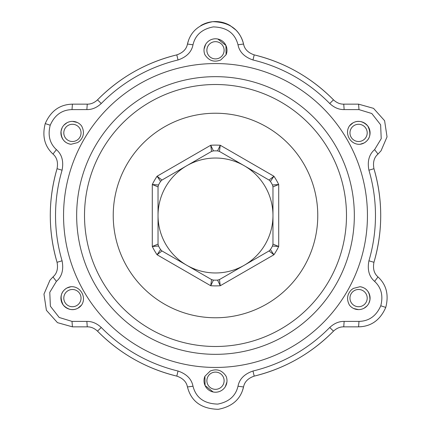 <?xml version="1.0" encoding="UTF-8"?>
<svg xmlns="http://www.w3.org/2000/svg" width="431" height="431" viewBox="0 0 431 431"><rect width="100%" height="100%" fill="white"/><g stroke="black" fill="none" stroke-linecap="round" stroke-linejoin="round"><path stroke-width="0.65" d="M378.014 276.944L374.593 281.368C369.092 276.605 367.201 269.747 368.92 260.803L373.952 262.29C372.729 268.658 374.086 273.545 378.014 276.944C386.397 284.708 388.983 294.863 385.767 307.405C380.217 320.082 371.156 326.558 358.581 326.843L343.749 326.843L344.137 321.413L358.985 321.391L358.581 326.843L361.754 326.666M49.964 280.177L52.986 276.944L49.964 280.177L43.962 294.12L46.397 310.293L57.463 322.647L72.419 326.843L87.251 326.843C90.914 326.768 94.335 328.207 97.514 331.153A165.218 165.218 0 0 0 176.796 376.118C182.922 378.246 186.472 381.861 187.453 386.963C191.159 401.423 201.439 408.874 218.291 409.315C232.266 406.622 240.681 399.171 243.547 386.963C244.522 381.861 248.078 378.246 254.204 376.118A165.218 165.218 0 0 0 333.486 331.153C336.665 328.207 340.086 326.768 343.749 326.843M381.036 150.823L378.014 154.056L381.036 150.823L387.038 136.88L384.603 120.707L373.537 108.353L358.581 104.157L343.749 104.157C340.086 104.232 336.665 102.793 333.486 99.847A165.218 165.218 0 0 0 254.204 54.882C248.078 52.754 244.528 49.139 243.547 44.037C239.841 29.577 229.561 22.126 212.709 21.685C198.734 24.378 190.319 31.829 187.453 44.037C186.478 49.139 182.922 52.754 176.796 54.882A165.218 165.218 0 0 0 97.514 99.847C94.335 102.793 90.914 104.232 87.251 104.157L72.419 104.157C59.844 104.442 50.783 110.918 45.233 123.595C42.017 136.131 44.603 146.287 52.986 154.056C56.914 157.455 58.271 162.342 57.048 168.71A165.218 165.218 0 0 0 57.048 262.29C58.271 268.658 56.919 273.545 52.986 276.944L56.407 281.368L49.775 292.315L50.379 306.209L59.198 317.475L72.015 321.391L86.863 321.413C91.997 321.316 96.797 323.342 101.258 327.479L97.514 331.153A165.218 165.218 0 0 0 176.796 376.118L178.025 371.021C186.628 374 191.623 379.064 192.996 386.208C195.976 397.781 204.224 403.739 217.741 404.095C228.947 401.94 235.698 395.981 238.004 386.208C239.377 379.064 244.372 374 252.975 371.021L254.204 376.118A165.218 165.218 0 0 0 333.486 331.153L329.742 327.479C334.203 323.342 339.003 321.316 344.137 321.413M373.952 262.29A165.218 165.218 0 0 0 373.952 168.71C382.965 199.903 382.965 231.097 373.952 262.29A165.218 165.218 0 0 0 373.952 168.71C372.729 162.342 374.081 157.455 378.014 154.056L374.593 149.632L381.225 138.685L380.621 124.791L371.802 113.525L358.985 109.609L344.137 109.587C339.003 109.684 334.203 107.658 329.742 103.521L333.486 99.847A165.218 165.218 0 0 0 254.204 54.882L252.975 59.979C244.372 57 239.377 51.935 238.004 44.792C235.024 33.219 226.776 27.261 213.259 26.905C202.053 29.06 195.302 35.019 192.996 44.792C191.623 51.935 186.628 57 178.025 59.979L176.796 54.882A165.218 165.218 0 0 0 97.514 99.847L101.258 103.521C96.797 107.658 91.997 109.684 86.863 109.587L72.015 109.609C61.945 109.846 54.683 115.05 50.228 125.211C47.647 135.269 49.705 143.41 56.407 149.632C61.908 154.395 63.799 161.253 62.08 170.197L57.048 168.71A165.218 165.218 0 0 0 57.048 262.29L62.08 260.803C63.799 269.747 61.908 276.6 56.407 281.368M242.378 390.874L243.547 386.963L238.004 386.208M187.108 385.691L187.453 386.963L192.996 386.208M87.251 326.843L86.863 321.413M72.419 326.843L72.015 321.391M52.986 154.056L56.407 149.632M72.419 104.157L72.015 109.609M87.251 104.157L86.863 109.587M188.665 40.013L187.453 44.037L192.996 44.792M200.798 25.596C205.242 22.962 210.107 21.609 215.398 21.55C220.704 21.572 225.596 22.897 230.079 25.521L235.924 30.073C239.835 34.119 242.378 38.774 243.547 44.037L238.004 44.792M343.749 104.157L344.137 109.587M358.581 104.157L358.985 109.609M373.952 168.71L368.92 170.197C367.201 161.253 369.092 154.4 374.593 149.632M385.767 307.405L380.772 305.789C383.353 295.731 381.295 287.59 374.593 281.368M380.772 305.789C376.317 315.95 369.055 321.154 358.985 321.391M367.034 305.897L364.093 308.197A11.492 11.492 0 0 0 360.02 286.707C366.689 287.854 369.992 292.245 369.938 299.868L368.877 303.219M358.447 309.603L353.732 308.531M364.093 308.197A11.492 11.492 0 0 1 349.422 305.056C346.411 299.324 347.09 294.233 351.47 289.777L353.291 288.42L360.02 286.707M77.709 142.58L79.53 141.223C83.91 136.767 84.589 131.676 81.578 125.944A11.492 11.492 0 0 0 61.127 135.032A11.492 11.492 0 0 0 70.98 144.293L77.709 142.58M62.123 127.781L61.062 131.132C61.008 138.755 64.311 143.146 70.98 144.293M226.092 376.258C222.078 370.175 216.788 368.44 210.22 371.048L204.908 376.258A11.492 11.492 0 0 0 221.011 390.804A11.492 11.492 0 0 0 226.092 376.258M225.348 386.639L226.932 381.904M213.162 391.968L205.064 385.535L204.908 376.258M81.578 305.056L77.93 308.197A11.492 11.492 0 0 0 81.578 305.056C86.873 297.212 80.419 286.039 70.98 286.707L66.907 288.021A11.492 11.492 0 0 0 62.333 303.618A11.492 11.492 0 0 0 77.93 308.197C72.904 310.886 68.023 309.846 63.276 305.078C59.505 297.455 60.717 291.765 66.907 288.021A11.492 11.492 0 0 1 70.98 286.707M63.966 125.103L66.907 122.803M72.553 121.397L77.268 122.469M204.908 54.742C208.922 60.825 214.212 62.56 220.78 59.952L226.092 54.742A11.492 11.492 0 0 0 209.989 40.196A11.492 11.492 0 0 0 204.908 54.742M205.652 44.361L204.068 49.096M217.838 39.032L225.936 45.465L226.092 54.742M360.02 144.293L364.093 142.979A11.492 11.492 0 0 0 368.667 127.382A11.492 11.492 0 0 0 353.07 122.803C358.096 120.114 362.977 121.154 367.724 125.922C371.495 133.545 370.283 139.235 364.093 142.979A11.492 11.492 0 0 1 360.02 144.293C350.581 144.961 344.127 133.788 349.422 125.944L353.07 122.803A11.492 11.492 0 0 0 349.422 125.944M354.449 290.542A8.62 8.62 0 0 0 351.017 302.239A8.62 8.62 0 0 0 362.713 305.671A8.62 8.62 0 0 0 366.145 293.974A8.62 8.62 0 0 0 354.449 290.542M76.551 140.458A8.62 8.62 0 0 0 79.983 128.761A8.62 8.62 0 0 0 68.287 125.329A8.62 8.62 0 0 0 64.855 137.026A8.62 8.62 0 0 0 76.551 140.458M219.632 388.283A8.62 8.62 0 0 0 223.064 376.586A8.62 8.62 0 0 0 211.368 373.154A8.62 8.62 0 0 0 207.936 384.851A8.62 8.62 0 0 0 219.632 388.283M76.551 305.671A8.62 8.62 0 0 0 79.983 293.974A8.62 8.62 0 0 0 68.287 290.542A8.62 8.62 0 0 0 64.855 302.239A8.62 8.62 0 0 0 76.551 305.671M211.368 42.717A8.62 8.62 0 0 0 207.936 54.414A8.62 8.62 0 0 0 219.632 57.846A8.62 8.62 0 0 0 223.064 46.149A8.62 8.62 0 0 0 211.368 42.717M354.449 125.329A8.62 8.62 0 0 0 351.017 137.026A8.62 8.62 0 0 0 362.713 140.458A8.62 8.62 0 0 0 366.145 128.761A8.62 8.62 0 0 0 354.449 125.329M211.556 279.579L210.721 285.737L213.442 280.118L211.556 279.579L213.442 280.118L211.556 279.579L161.975 250.955L157.062 254.753L210.721 285.737A70.398 70.398 0 0 0 220.279 285.737L273.938 254.753A70.398 70.398 0 0 0 278.712 246.478L278.712 184.522A70.398 70.398 0 0 0 273.938 176.247L269.025 180.045L270.431 181.408L269.025 180.045L244.232 165.73A57.468 57.468 0 0 1 272.968 215.5L272.968 244.124L278.712 246.478L272.489 246.026L272.968 244.124M160.569 249.592L157.062 254.753A70.398 70.398 0 0 1 152.288 246.478L158.511 246.026A64.65 64.65 0 0 0 160.569 249.592L161.975 250.955M158.032 186.876L152.288 184.522L152.288 246.478L158.032 244.124L158.032 186.876L158.511 184.974L152.288 184.522A70.398 70.398 0 0 1 157.062 176.247L160.569 181.408A64.65 64.65 0 0 0 158.511 184.974L158.032 186.876L158.511 184.974M160.569 181.408L161.975 180.045L160.569 181.408L161.975 180.045L157.062 176.247L210.721 145.263L211.556 151.421L213.442 150.882L211.556 151.421L186.768 165.73A57.468 57.468 0 0 1 244.232 165.73L219.444 151.421L220.279 145.263A70.398 70.398 0 0 0 210.721 145.263L213.442 150.882L211.556 151.421M213.442 150.882A64.65 64.65 0 0 1 217.558 150.882L219.444 151.421L217.558 150.882L220.279 145.263L273.938 176.247L270.431 181.408L269.025 180.045M270.431 181.408A64.65 64.65 0 0 1 272.489 184.974L272.968 186.876L272.489 184.974L278.712 184.522L272.968 186.876L272.968 215.5A57.468 57.468 0 0 1 244.232 265.27L219.444 279.579L220.279 285.737L217.558 280.118L219.444 279.579M272.489 246.026A64.65 64.65 0 0 1 270.431 249.592L269.025 250.955L270.431 249.592L273.938 254.753L269.025 250.955L244.232 265.27A57.468 57.468 0 0 1 158.032 215.5A57.468 57.468 0 0 1 186.768 165.73L161.975 180.045M213.442 280.118A64.65 64.65 0 0 0 217.558 280.118M158.511 246.026L158.032 244.124M329.742 327.479A159.971 159.971 0 0 1 252.975 371.021M178.025 371.021A159.971 159.971 0 0 1 101.258 327.479M62.08 260.803A159.971 159.971 0 0 1 62.08 170.197M45.233 123.595L50.228 125.211M101.258 103.521A159.971 159.971 0 0 1 178.025 59.979M252.975 59.979A159.971 159.971 0 0 1 329.742 103.521M368.92 170.197A159.971 159.971 0 0 1 368.92 260.803M348.846 288.344A151.944 151.944 0 0 1 142.656 348.846A151.944 151.944 0 0 1 215.5 63.556A151.944 151.944 0 0 1 348.846 288.344M93.656 282.063A138.841 138.841 0 0 1 148.937 93.656A138.841 138.841 0 0 1 337.344 282.063A138.841 138.841 0 0 1 93.656 282.063M100.547 278.297A130.986 130.986 0 0 1 152.703 100.547A130.986 130.986 0 0 1 330.453 152.703A130.986 130.986 0 0 1 278.297 330.453A130.986 130.986 0 0 1 100.547 278.297M305.25 166.468A102.271 102.271 0 0 0 166.468 125.75A102.271 102.271 0 0 0 125.75 264.532A102.271 102.271 0 0 0 264.532 305.25A102.271 102.271 0 0 0 305.25 166.468M217.558 150.882L219.444 151.421M272.489 184.974L272.968 186.876M270.431 249.592L269.025 250.955M333.486 331.153C311.274 353.571 284.843 368.559 254.204 376.118M176.796 376.118C146.157 368.559 119.726 353.571 97.514 331.153M52.986 276.944L53.913 276.007M57.048 262.29C48.035 231.097 48.035 199.903 57.048 168.71M97.514 99.847C119.726 77.429 146.157 62.441 176.796 54.882M243.547 44.037L243.892 45.309M254.204 54.882C284.843 62.441 311.274 77.429 333.486 99.847M378.014 154.056L377.087 154.993"/></g></svg>

